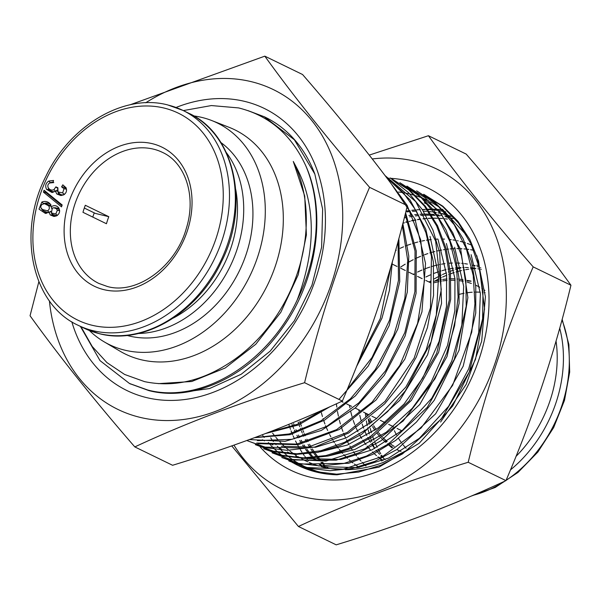 <?xml version="1.0" encoding="UTF-8"?>
<svg xmlns="http://www.w3.org/2000/svg" width="601" height="601" viewBox="0 0 601 601"><rect width="100%" height="100%" fill="white"/><g stroke="black" fill="none" stroke-linecap="round" stroke-linejoin="round"><path stroke-width="0.9" d="M484.917 290.463A90.398 70.61 -64.1 0 0 484.068 289.877M482.723 288.998A90.398 70.61 -64.1 0 0 481.852 288.45M479.688 287.195A90.398 70.61 -64.1 0 0 477.217 285.911A90.398 70.61 -64.1 0 0 475.639 285.175M471.349 283.469A90.398 70.61 -64.1 0 0 467.338 282.222M481.243 269.548A108.323 84.613 -64.1 0 0 480.92 269.466A108.323 84.613 -64.1 0 0 480.815 269.443M480.815 267.903A108.323 84.613 -64.1 0 0 480.409 267.745M479.132 267.257A108.323 84.613 -64.1 0 0 477.164 266.559M475.128 265.912A108.323 84.613 -64.1 0 0 472.394 265.154M471.041 281.245A95.627 74.689 -64.1 0 0 467.225 280.975M463.146 280.945A95.627 74.689 -64.1 0 0 461.606 280.998M384.648 439.256A95.627 74.689 -64.1 0 0 386.586 441.84M388.043 443.628A95.627 74.689 -64.1 0 0 388.374 444.004M401.002 451.449A91.938 71.812 115.9 0 1 396.825 449.563M392.738 447.287A91.938 71.812 115.9 0 1 389.215 444.95M388.141 444.162A91.938 71.812 115.9 0 1 387.713 443.831M385.827 442.313A91.938 71.812 115.9 0 1 384.219 440.916A91.938 71.812 115.9 0 1 382.777 439.571M381.853 438.662A91.938 71.812 115.9 0 1 381.372 438.167M379.93 436.627A91.938 71.812 115.9 0 1 377.255 433.456M374.919 430.301A91.938 71.812 115.9 0 1 372.56 426.642M371.891 425.508A91.938 71.812 115.9 0 1 371.636 425.065M370.652 423.254A91.938 71.812 115.9 0 1 368.601 419.025M367.143 415.494A91.938 71.812 115.9 0 1 366.43 413.556M430.136 282.545A91.938 71.812 115.9 0 1 430.601 282.387M434.328 281.26A91.938 71.812 115.9 0 1 438.865 280.171M440.961 279.773A91.938 71.812 115.9 0 1 441.397 279.698M442.704 279.488A91.938 71.812 115.9 0 1 446.964 278.992M449.15 278.849A91.938 71.812 115.9 0 1 449.608 278.826M450.878 278.781A91.938 71.812 115.9 0 1 454.98 278.826M456.97 278.939A91.938 71.812 115.9 0 1 457.774 279.007M459.044 279.134A91.938 71.812 115.9 0 1 462.642 279.638L462.995 279.698M428.423 135.721L466.181 154.081C506.365 200.358 541.291 244.081 570.95 285.242C554.603 352.749 532.937 417.883 505.952 480.62C454.626 504.585 398.042 525.995 336.192 544.844L298.434 526.484C349.759 502.519 406.351 481.108 468.202 462.267C484.654 394.406 506.32 329.28 533.192 266.882C493.008 220.605 458.082 176.882 428.423 135.721L369.247 155.096M372.259 158.957A177.806 138.884 115.9 0 1 415.051 161.263A177.806 138.884 115.9 0 1 495.359 362.253A177.806 138.884 115.9 0 1 303.415 496.854A177.806 138.884 115.9 0 1 233.954 445.123M445.747 211.83L444.672 211.605M441.652 213.49A141.949 110.869 115.9 0 1 446.904 214.948M447.948 215.286A141.949 110.869 115.9 0 1 450.84 216.277M262.239 434.808A149.416 116.707 -64.1 0 0 262.712 435.462M263.17 436.078A149.416 116.707 -64.1 0 0 264.192 437.453M268.346 442.546A149.416 116.707 -64.1 0 0 270.826 445.288M271.359 445.852A149.416 116.707 -64.1 0 0 274.326 448.834M274.89 449.368A149.416 116.707 -64.1 0 0 277.94 452.14M278.511 452.628A149.416 116.707 -64.1 0 0 281.666 455.212M282.282 455.686A149.416 116.707 -64.1 0 0 285.505 458.052M286.129 458.488A149.416 116.707 -64.1 0 0 289.449 460.674M290.073 461.065A149.416 116.707 -64.1 0 0 293.498 463.078M294.144 463.431A149.416 116.707 -64.1 0 0 297.66 465.264M298.088 465.474A149.416 116.707 -64.1 0 0 316.524 472.108A149.416 116.707 -64.1 0 0 337.078 474.805L378.968 467.15L419.145 443.335L452.726 405.96L475.534 359.338L484.586 308.982L478.554 260.984L469.959 239.754L457.917 221.288L442.794 206.173L423.705 194.266L442.667 206.496L458.525 223.099L470.771 243.428L479.005 266.739L482.979 292.176L482.611 318.823L469.261 372.034L441.172 419.122L402.49 453.905L380.831 465.242L358.609 472.063L336.568 474.174L315.442 471.575L298.088 465.474M390.072 178.294A156.884 122.544 115.9 0 1 408.485 181.006A156.884 122.544 115.9 0 1 479.343 358.346A156.884 122.544 115.9 0 1 309.981 477.111A156.884 122.544 115.9 0 1 260.135 446.919M387.818 178.196A156.884 122.544 115.9 0 1 389.08 178.249M414.96 195.438L409.95 194.063M409.033 193.845L404.218 192.853M401.663 192.433L400.98 192.328M400.792 192.305L398.621 192.019M325.945 473.468L317.381 471.447L307.547 467.939M321.362 466.661A141.949 110.869 -64.1 0 0 323.06 467.097A141.949 110.869 -64.1 0 0 339.941 469.561M345.312 469.689A141.949 110.869 -64.1 0 0 383.325 462.417L410.423 448.466M440.578 422.052L466.181 384.385L481.694 341.135L485.405 296.706L476.826 255.688M466.594 235.352L442.366 209.216M439.977 207.518L430.414 201.763M429.031 201.057L422.511 198.112M421.421 197.676L415.915 195.738M226.352 152.624A108.323 84.613 115.9 0 1 230.183 266.303A108.323 84.613 115.9 0 1 138.395 333.495M220.86 142.497A108.323 84.613 115.9 0 1 240.054 269.451A108.323 84.613 115.9 0 1 129.313 336.019A108.323 84.613 115.9 0 1 127.044 335.426M173.373 318.019A103.845 81.112 -64.1 0 0 235.772 189.691M94.252 212.874A91.938 71.812 -64.1 0 0 92.779 217.089M264.808 56.156L302.566 74.516C342.75 120.793 377.676 164.516 407.335 205.685C390.988 273.192 369.322 338.318 342.345 401.062C291.012 425.027 234.428 446.43 172.577 465.279L134.819 446.919C186.145 422.954 242.736 401.551 304.587 382.702C321.047 314.849 342.705 249.715 369.577 187.324C329.393 141.04 294.475 97.324 264.808 56.156L130.064 104.799M145.72 102.779A177.806 138.884 115.9 0 1 251.436 81.706A177.806 138.884 115.9 0 1 331.744 282.695A177.806 138.884 115.9 0 1 139.8 417.297A177.806 138.884 115.9 0 1 49.402 300.853M176.048 107.474A156.884 122.544 115.9 0 1 244.87 101.441A156.884 122.544 115.9 0 1 315.728 278.789A156.884 122.544 115.9 0 1 146.366 397.554A156.884 122.544 115.9 0 1 71.827 321.813M442.253 213.798L447.054 215.128M448.091 215.451L451.005 216.443M450.637 217.878L453.162 218.539M327.763 467.503L326.764 466.564M324.3 464.122L322.504 462.222M320.919 460.441L318.59 457.661M317.689 456.52L315.352 453.394M314.436 452.095L312.31 448.887M311.123 446.971L309.523 444.237M308.058 441.547L306.871 439.218M305.233 435.763L304.301 433.637M303.738 432.292L303.054 430.586M302.671 429.587L302.025 427.859M301.409 426.132L300.71 424.036M300.372 422.961L299.899 421.429M445.439 218.832A141.949 110.869 -64.1 0 1 447.399 219.072L445.431 218.817M442.464 218.516L439.459 218.306M437.4 218.216L433.569 218.163M432.232 218.178L428.205 218.328M426.567 218.441L422.976 218.764M420.49 219.065L417.537 219.493M414.344 220.049L411.617 220.605M408.049 221.438L405.788 222.032M298.194 422.082L298.72 423.69M299.073 424.742L299.756 426.687M300.387 428.385L301.093 430.188M301.484 431.165L302.145 432.735M302.716 434.05L303.73 436.251M305.346 439.534L306.615 441.938M308.035 444.455L309.748 447.279M310.867 449.022L313.129 452.32M313.947 453.439L316.306 456.505M317.373 457.812L319.574 460.358M321.37 462.312L322.992 463.972M323.901 464.873L325.021 465.933M444.5 218.726A141.949 110.869 -64.1 0 0 444.026 218.681M442.486 218.546A141.949 110.869 -64.1 0 0 439.489 218.351M437.445 218.268A141.949 110.869 -64.1 0 0 433.629 218.238M432.299 218.261A141.949 110.869 -64.1 0 0 428.288 218.448M426.635 218.569A141.949 110.869 -64.1 0 0 423.074 218.922M420.572 219.245A141.949 110.869 -64.1 0 0 417.65 219.703M415.975 220.004A141.949 110.869 -64.1 0 0 415.411 220.109M414.442 220.297A141.949 110.869 -64.1 0 0 411.753 220.875M410.303 221.213A141.949 110.869 -64.1 0 0 409.161 221.499M408.162 221.754A141.949 110.869 -64.1 0 0 405.93 222.362M404.465 222.791A141.949 110.869 -64.1 0 0 402.88 223.279M322.301 466.008L320.356 464.318M315.893 460.028L314.113 458.135M312.535 456.377L310.199 453.582M309.305 452.448L306.931 449.278M306.179 448.211L303.993 444.928M302.731 442.892L301.191 440.263M299.666 437.46L298.427 435.041M296.841 431.683L295.955 429.677M294.272 425.508L293.596 423.697M404.27 217.87L406.509 217.382M409.672 216.781L412.714 216.285M415.456 215.917L418.784 215.571M420.798 215.406L424.682 215.211M425.899 215.181L429.888 215.181M431.691 215.233L434.966 215.413M437.693 215.646L439.932 215.902M445.739 216.811L448.97 217.487M448.399 216.796L444.755 215.977M442.163 215.481L440.541 215.218M439.008 214.993L437.062 214.745M434.072 214.437L431.045 214.226M429.024 214.136L425.11 214.084M423.848 214.099L419.994 214.241M418.161 214.354L414.69 214.67M412.113 214.978L408.943 215.443M291.966 424.216L292.702 426.101M293.1 427.086L293.694 428.521M294.385 430.083L295.339 432.172M296.902 435.349L298.224 437.851M299.719 440.48L301.364 443.2M302.558 445.056L304.745 448.241M305.533 449.323L307.93 452.44M308.982 453.732L311.198 456.294M312.978 458.225L314.578 459.87M319.093 464.085L321.4 466.015M89.391 330.52A123.265 96.28 -64.1 0 0 104.101 341.796L120.162 351.269A124.76 97.452 -64.1 0 0 140.934 359.691A124.76 97.452 -64.1 0 0 273.425 271.397A124.76 97.452 -64.1 0 0 229.071 127.307L211.702 120.523A123.265 96.28 -64.1 0 0 202.011 117.465A123.265 96.28 -64.1 0 0 193.747 115.91M129.966 383.708L148.943 390.627C193.8 402.189 249.43 376.061 282.846 327.402C317.155 279.548 326.794 212.604 305.781 165.771C291.477 134.782 269.075 115.497 238.582 107.917L211.379 105.558L183.305 110.599M80.955 326.659L92.201 346.469L106.925 362.598L124.602 374.446L144.548 381.627C173.757 387.698 202.8 380.951 231.685 361.396A141.949 110.869 115.9 0 0 293.273 161.451C298.907 172.404 328.401 217.404 297.112 300.192A149.416 116.707 -64.1 0 0 305.781 165.771M104.101 341.796A123.265 96.28 -64.1 0 0 124.617 350.12A123.265 96.28 -64.1 0 0 255.523 262.885A123.265 96.28 -64.1 0 0 211.702 120.523M471.53 245.073A124.76 97.452 -64.1 0 0 467.338 243.465M465.429 242.819A124.76 97.452 -64.1 0 0 464.934 242.661M463.747 242.301A124.76 97.452 -64.1 0 0 460.306 241.369M319.552 472.469L318.876 471.868M308.313 460.877L307.073 459.329M305.932 457.842L304.857 456.407M304.234 455.535L303.317 454.236M301.92 452.155L300.342 449.683M299.523 448.331L297.795 445.333M297.089 444.034L295.512 440.984M294.445 438.79L293.183 436.003M292.679 434.846L292.356 434.087M291.988 433.186L291.072 430.872M290.493 429.332L290.058 428.145M289.72 427.176L289.013 425.08M406.937 211.958L407.899 211.74M422.293 209.554L424.749 209.373M425.808 209.313L426.8 209.261M427.619 209.231L428.783 209.193M429.557 209.171L432.059 209.156M433.426 209.171L435.237 209.223M435.597 209.231L437.145 209.306M437.934 209.351L442.201 209.741M247.943 110.607L264.297 116.759L294.37 139.778L314.841 174.072A149.416 116.707 -64.1 0 0 265.154 117.165A149.416 116.707 -64.1 0 0 263.914 116.579M297.112 300.192C267.498 364.071 200.486 404.097 147.636 389.989L129.433 383.453L100.021 360.63L80.384 326.381M323.368 466.661L357.7 467.631L388.682 458.045L419.378 438.287L448.586 406.336L468.697 368.849L478.734 332.578L480.394 293.679L471.124 254.674M306.585 458.503L340.827 459.487L371.914 449.886L402.437 430.263L431.676 398.365L451.719 361.171L461.853 324.998L463.672 286.271L454.641 247.244M328.567 455.911L354.996 449.42L386.218 432.284L412.286 408.289L431.24 381.905L447.475 345.53L454.859 310.762L454.957 278.631L446.4 243.51M320.175 451.839L347.416 445.033L378.284 427.889L404.075 404.022L422.819 377.886L439.076 341.458L446.49 306.405L446.588 274.755L438.152 239.754M281.403 446.25L315.45 447.272L346.101 437.949L376.391 418.754L405.848 387.052L426.094 350.105L436.326 314.826L438.617 275.491L430.015 236.396M271.269 431.338A141.949 110.869 -64.1 0 0 271.629 431.841M272.629 433.208A141.949 110.869 -64.1 0 0 275.07 436.364M275.882 437.355A141.949 110.869 -64.1 0 0 278.173 440.007M279.886 441.863A141.949 110.869 -64.1 0 0 281.614 443.651M282.605 444.627A141.949 110.869 -64.1 0 0 283.544 445.529M284.243 446.182A141.949 110.869 -64.1 0 0 285.114 446.979M286.144 447.895A141.949 110.869 -64.1 0 0 288.277 449.706M289.817 450.938A141.949 110.869 -64.1 0 0 292.589 453.034M294.528 454.394A141.949 110.869 -64.1 0 0 296.353 455.611M297.841 456.542A141.949 110.869 -64.1 0 0 299.876 457.767M301.514 458.698A141.949 110.869 -64.1 0 0 305.548 460.794A141.949 110.869 -64.1 0 0 307.765 461.831M309.23 462.477A141.949 110.869 -64.1 0 0 318.988 466M416.651 190.833L437.047 204.791L454.213 224.721L466.346 248.739L473.227 275.528L474.925 303.76L471.732 332.203L452.643 385.354L421.046 428.062L382.792 456.369L343.336 469.148L307.058 467.495L288.848 460.975L308.366 468.141L329.972 470.733L352.449 468.434L375.016 461.275L396.893 449.51L435.59 413.849L463.168 366.227L475.759 313.083L475.774 286.692L471.522 261.638L463.146 238.792L450.908 218.937L435.244 202.762L416.643 190.848M281.771 457.526L299.967 464.07L348.595 463.303L372.823 454.356L395.713 440.39L416.395 422.105L434.192 400.364L459.059 350.24L467.878 297.6L460.697 249.453L439.639 211.312L406.93 186.107L425.17 197.752L440.653 213.528L452.869 232.933L461.373 255.35L465.88 280.036L466.203 306.172L454.333 359.248L427.258 407.373L388.577 443.869L366.497 456.039L343.614 463.529L320.724 466.015L298.667 463.416L281.764 457.534M399.875 182.681L420.512 196.858L437.791 217.111L449.894 241.482L456.632 268.602L458.097 297.089L454.619 325.674L446.701 353.223L434.996 378.78L403.106 421.046L364.935 448.759L325.915 461.08L290.275 459.337L272.065 452.816L291.575 459.99L336.275 460.148L359.067 452.756L381.094 440.713L419.783 404.465L447.016 356.498L459.096 303.392L458.879 277.181L454.454 252.382L445.987 229.837L433.764 210.297L418.221 194.401L399.875 182.689M390.154 177.956L408.74 189.878L424.411 206.045L436.642 225.893L445.018 248.746L449.278 273.793L449.263 300.177L436.687 353.328L409.116 400.957L370.426 436.627L348.542 448.391L325.975 455.558L303.497 457.857L281.892 455.265L263.674 448.737L283.191 455.911L305.12 458.503L327.891 456.061L350.683 448.669L372.703 436.619L411.385 400.371L438.61 352.389L450.682 299.29L450.457 273.072L446.025 248.281L437.558 225.736L425.335 206.203L409.792 190.307L391.454 178.595M385.001 175.53L415.802 201.673L435.627 241.039L441.277 289.659L431.082 341.841L405.42 390.725L387.54 411.67L367.001 429.152L344.471 442.381L320.776 450.758L296.796 453.785L273.493 451.186L255.29 444.65L274.8 451.832L295.985 454.424L317.982 452.305L340.076 445.536L361.524 434.365L399.725 400.371L427.596 354.755L441.54 303.422L439.744 252.953L432.945 230.078L422.45 209.794L408.612 192.711L391.867 179.391M386.586 177.626L403.128 192.463L416.358 211.041L425.891 232.655L431.465 256.552L430.481 307.832L414.134 358.181L385.046 401.378L347.243 432.435L305.586 448.091L265.101 447.106L246.898 440.578L266.416 447.753L287.075 450.329L314.849 447.031L348.595 433.051L384.7 403.827L401.626 382.619L416.313 357.047L427.424 327.62L433.561 295.369L433.381 261.848L425.756 229.169L410.017 199.93L386.142 177.04M258.024 443.666L298.269 444.687L339.219 429.535L376.166 399.898L404.849 359.128L421.962 311.836L425.516 263.373L415.036 219.222L391.664 184.387M407.215 205.625L420.723 239.949L424.546 280.216L417.62 323.3L399.793 365.363L372.049 402.204L336.59 429.647L296.729 444.094L256.71 443.035M249.633 439.579L285.024 441.337L321.4 430.406L355.491 407.741L384.249 375.332L405.074 336.027L416.08 293.318L416.268 250.97L405.577 212.731M405.202 214.226L415.036 251.053L414.893 291.62L404.804 332.623L385.579 370.749L358.82 402.873L326.726 426.372L291.958 439.331L257.401 440.653M254.531 437.693L290.14 434.673L324.69 420.054L355.439 395.834L380.275 364.567L397.779 329.048L407.298 292.071L408.8 256.176L402.82 223.519M402.302 225.503L407.771 260.714L404.871 298.164L393.768 335.335L375.197 369.69L350.383 398.854L321.039 420.79L289.194 433.945L257.063 437.333M265.755 433.471L298.607 424.937L330.077 406.652M338.926 399.402L368.233 366.077L389.178 325.592L399.74 281.696L398.869 238.462M398.065 241.422L398.478 280.351L389.606 320.032L372.049 357.445L347.108 389.711M324.442 409.168L297.195 424.336L268.835 432.284M356.378 366.858L381.951 318.214L389.403 290.508L392.355 261.751M390.86 266.867L380.328 318.507L358.572 361.284M463.183 281.276A90.398 70.61 -64.1 0 0 459.156 280.659M455.122 280.321A90.398 70.61 -64.1 0 0 450.945 280.254M447.061 280.449A90.398 70.61 -64.1 0 0 442.727 280.937M441.419 281.148A90.398 70.61 -64.1 0 0 441.029 281.215M438.918 281.614A90.398 70.61 -64.1 0 0 434.305 282.718M369.728 418.086A90.398 70.61 -64.1 0 0 371.809 422.383M372.808 424.201A90.398 70.61 -64.1 0 0 373.041 424.614M373.709 425.748A90.398 70.61 -64.1 0 0 376.121 429.46M378.45 432.585A90.398 70.61 -64.1 0 0 381.199 435.793M382.657 437.333A90.398 70.61 -64.1 0 0 383.107 437.783M384.047 438.692A90.398 70.61 -64.1 0 0 387.179 441.465M389.095 442.967A90.398 70.61 -64.1 0 0 389.486 443.253M390.575 444.041A90.398 70.61 -64.1 0 0 394.211 446.385M467.405 264.079A108.323 84.613 -64.1 0 0 464.565 263.636M463.356 263.486A108.323 84.613 -64.1 0 0 461.711 263.313M459.855 263.163A108.323 84.613 -64.1 0 0 456.903 263.028M452.418 263.043A108.323 84.613 -64.1 0 0 449.225 263.215M444.988 263.651A108.323 84.613 -64.1 0 0 441.577 264.177M440.368 264.395A108.323 84.613 -64.1 0 0 439.451 264.575M437.49 264.996A108.323 84.613 -64.1 0 0 433.779 265.92M432.54 266.273A108.323 84.613 -64.1 0 0 432.044 266.416M429.858 267.092A108.323 84.613 -64.1 0 0 425.816 268.512M424.554 268.993A108.323 84.613 -64.1 0 0 423.93 269.24M421.955 270.059A108.323 84.613 -64.1 0 0 417.56 272.065M413.886 273.951A108.323 84.613 -64.1 0 0 413.218 274.311M349.504 405.329A108.323 84.613 -64.1 0 0 349.94 407.763M350.781 411.715A108.323 84.613 -64.1 0 0 351.998 416.418M352.659 418.634A108.323 84.613 -64.1 0 0 352.81 419.092M353.23 420.392A108.323 84.613 -64.1 0 0 354.733 424.531M355.514 426.462A108.323 84.613 -64.1 0 0 355.762 427.048M356.273 428.228A108.323 84.613 -64.1 0 0 357.926 431.736M358.797 433.426A108.323 84.613 -64.1 0 0 359.27 434.313M359.871 435.394A108.323 84.613 -64.1 0 0 361.674 438.43M362.809 440.187A108.323 84.613 -64.1 0 0 363.342 440.984M364.026 441.975A108.323 84.613 -64.1 0 0 365.971 444.612M367.173 446.13A108.323 84.613 -64.1 0 0 368.015 447.152M368.796 448.061A108.323 84.613 -64.1 0 0 370.892 450.359M372.44 451.937A108.323 84.613 -64.1 0 0 373.341 452.816M374.243 453.657A108.323 84.613 -64.1 0 0 376.526 455.663M378.006 456.873A108.323 84.613 -64.1 0 0 379.494 458.022M380.523 458.781A108.323 84.613 -64.1 0 0 383.062 460.516M473.738 250.279A123.265 96.28 -64.1 0 0 470.598 249.7M468.803 249.423A123.265 96.28 -64.1 0 0 467.608 249.265M466.489 249.13A123.265 96.28 -64.1 0 0 463.957 248.889M461.966 248.754A123.265 96.28 -64.1 0 0 460.441 248.679M459.337 248.649A123.265 96.28 -64.1 0 0 456.888 248.626M455.197 248.649A123.265 96.28 -64.1 0 0 453.394 248.716M452.298 248.776A123.265 96.28 -64.1 0 0 450.209 248.919M448.481 249.084A123.265 96.28 -64.1 0 0 446.31 249.332M445.213 249.475A123.265 96.28 -64.1 0 0 443.515 249.731M441.712 250.031A123.265 96.28 -64.1 0 0 439.226 250.512M438.099 250.752A123.265 96.28 -64.1 0 0 436.679 251.075M434.831 251.526A123.265 96.28 -64.1 0 0 431.999 252.3M430.849 252.638A123.265 96.28 -64.1 0 0 429.865 252.938M427.837 253.592A123.265 96.28 -64.1 0 0 424.614 254.734M423.457 255.17A123.265 96.28 -64.1 0 0 422.42 255.575M420.61 256.311A123.265 96.28 -64.1 0 0 417.011 257.889M415.787 258.468A123.265 96.28 -64.1 0 0 415.118 258.783M413.24 259.715A123.265 96.28 -64.1 0 0 409.086 261.916M407.831 262.629A123.265 96.28 -64.1 0 0 407.26 262.953M405.217 264.17A123.265 96.28 -64.1 0 0 400.747 267.017M336.417 403.782A123.265 96.28 -64.1 0 0 336.823 407.11M337.492 411.452A123.265 96.28 -64.1 0 0 338.416 416.17M338.874 418.198A123.265 96.28 -64.1 0 0 339.032 418.852M339.355 420.159A123.265 96.28 -64.1 0 0 340.399 423.96M341.03 426.019A123.265 96.28 -64.1 0 0 341.308 426.883M341.706 428.077A123.265 96.28 -64.1 0 0 342.893 431.398M343.592 433.193A123.265 96.28 -64.1 0 0 344.02 434.26M344.486 435.364A123.265 96.28 -64.1 0 0 345.718 438.121M346.461 439.684A123.265 96.28 -64.1 0 0 347.153 441.089M347.678 442.111A123.265 96.28 -64.1 0 0 348.933 444.432M349.865 446.062A123.265 96.28 -64.1 0 0 350.699 447.452M351.284 448.406A123.265 96.28 -64.1 0 0 352.532 450.329M353.501 451.764A123.265 96.28 -64.1 0 0 354.673 453.417M355.334 454.311A123.265 96.28 -64.1 0 0 356.528 455.874M357.768 457.406A123.265 96.28 -64.1 0 0 359.113 459.006M359.856 459.855A123.265 96.28 -64.1 0 0 360.991 461.095M362.125 462.297A123.265 96.28 -64.1 0 0 364.116 464.28M364.942 465.069A123.265 96.28 -64.1 0 0 365.986 466.03M305.917 467.217L299.426 463.934M298.419 463.363L293.791 460.479M293.01 459.953L289.104 457.121M288.412 456.587L284.897 453.665M284.273 453.109L281.005 450.051M280.419 449.465L277.346 446.212M276.039 444.725L274.8 443.26M273.387 441.51L272.561 440.443M271.78 439.399L270.653 437.851M108.796 216.691A72.841 56.892 -64.1 0 0 106.452 223.737L82.961 212.311A72.841 56.892 -64.1 0 1 85.304 205.264L108.796 216.691L95.341 213.408L84.305 208.036M177.423 393.039L209.516 388.554L241.204 374.258L270.195 351.112L294.377 320.724L311.957 285.235L321.625 247.146L322.632 209.193L314.841 174.072M293.273 161.451L304.73 196.069L306.405 234.953L298.194 274.83L280.802 312.325L255.748 344.275L225.195 368L191.764 381.5L158.311 383.641M458.202 240.881A124.76 97.452 -64.1 0 0 457.436 240.716M456.302 240.49A124.76 97.452 -64.1 0 0 452.974 239.919M451.261 239.686A124.76 97.452 -64.1 0 0 450.247 239.559M444.537 239.108A124.76 97.452 -64.1 0 0 443.155 239.063M437.881 239.078A124.76 97.452 -64.1 0 0 436.183 239.153M431.202 239.559A124.76 97.452 -64.1 0 0 429.174 239.799M428.07 239.957A124.76 97.452 -64.1 0 0 426.477 240.197M424.524 240.535A124.76 97.452 -64.1 0 0 422.12 241.009M421.023 241.249A124.76 97.452 -64.1 0 0 419.438 241.617M417.733 242.038A124.76 97.452 -64.1 0 0 414.968 242.796M413.826 243.135A124.76 97.452 -64.1 0 0 412.617 243.51M410.889 244.074A124.76 97.452 -64.1 0 0 407.651 245.216M406.501 245.651A124.76 97.452 -64.1 0 0 405.382 246.087M403.564 246.831A124.76 97.452 -64.1 0 0 400.123 248.341M398.891 248.912A124.76 97.452 -64.1 0 0 398.253 249.22M396.247 250.204A124.76 97.452 -64.1 0 0 395.541 250.564M320.919 410.761A124.76 97.452 -64.1 0 0 321.092 411.475M321.415 412.774A124.76 97.452 -64.1 0 0 322.444 416.516M323.098 418.627A124.76 97.452 -64.1 0 0 323.353 419.438M323.744 420.617A124.76 97.452 -64.1 0 0 324.938 423.96M325.584 425.628A124.76 97.452 -64.1 0 0 326.035 426.748M326.501 427.844A124.76 97.452 -64.1 0 0 327.658 430.466M328.507 432.269A124.76 97.452 -64.1 0 0 329.13 433.539M329.649 434.553A124.76 97.452 -64.1 0 0 330.866 436.822M331.737 438.369A124.76 97.452 -64.1 0 0 332.616 439.864M333.202 440.818A124.76 97.452 -64.1 0 0 334.366 442.652M335.268 443.996A124.76 97.452 -64.1 0 0 336.522 445.799M337.176 446.693A124.76 97.452 -64.1 0 0 338.28 448.158M339.377 449.556A124.76 97.452 -64.1 0 0 340.88 451.374M341.601 452.207A124.76 97.452 -64.1 0 0 342.615 453.349M343.78 454.611A124.76 97.452 -64.1 0 0 345.755 456.632M346.574 457.421A124.76 97.452 -64.1 0 0 347.468 458.27M348.978 459.645A124.76 97.452 -64.1 0 0 351.262 461.583M352.194 462.334A124.76 97.452 -64.1 0 0 352.96 462.935M354.395 464.017A124.76 97.452 -64.1 0 0 357.587 466.248M358.662 466.947A124.76 97.452 -64.1 0 0 359.338 467.375M325.359 467.067L324.923 466.631M324.277 465.963L323.15 464.768M322.346 463.889L320.979 462.334M319.296 460.343L317.305 457.819M406.877 211.868L410.415 211.492M412.504 211.327L416.268 211.131M423.322 211.154L426.582 211.334M429.279 211.567L431.541 211.822M432.592 211.958L434.403 212.221M435.349 212.378L436.386 212.559M437.919 212.844L440.556 213.4M443.793 211.424L439.038 210.605M438.167 210.485L437.318 210.373M436.822 210.312L434.561 210.057M432.63 209.884L430.166 209.711M429.302 209.666L427.897 209.614M427.033 209.584L426.064 209.561M424.922 209.554L422.3 209.569M420.272 209.629L416.726 209.824M415.366 209.929L411.79 210.29M409.92 210.523L406.389 211.056M38.855 281.734L30.05 315.758C59.709 356.919 94.635 400.642 134.819 446.919M407.335 205.685L369.577 187.324M342.345 401.062L304.587 382.702M61.527 206.879L43.43 192.132L44.061 190.239L62.166 204.971L61.527 206.879M48.786 181.081C45.706 183.087 44.955 185.844 46.532 189.368L51.941 192.493L55.465 191.231L56.749 193.928L60.739 195.513L63.563 194.919C66.275 193.199 67.117 190.833 66.072 187.835L62.82 184.823L61.595 186.858L63.999 188.752L62.639 192.898L57.996 191.922L57.869 187.76L55.87 186.866L53.91 189.713C51.731 190.54 49.898 189.984 48.411 188.053C47.351 185.904 47.772 184.214 49.658 182.974L53.113 182.651L53.512 180.45L48.786 181.081L50.439 182.696M49.883 189.886L48.411 188.053M50.206 203.979L51.138 206.834C53.97 204.994 56.464 205.309 58.62 207.766C60.378 210.989 59.732 213.671 56.689 215.827L53.925 216.45L50.214 214.918L49.049 212.161L45.451 213.438L39.005 209.133L41.83 202.049C44.94 200.914 47.614 201.418 49.853 203.559L50.041 203.762M61.941 205.64L45.894 192.575L43.43 192.132M45.894 192.575L44.061 190.239M45.992 192.282L62.038 205.347M47.99 187.129L48.771 189.653L52.873 192.433M57.433 190.848L55.465 191.231M57.756 191.584L58.921 194.131L61.715 195.46M65.892 187.489L64.638 186.618A311.093 249.325 126.5 0 0 62.82 184.823M64.638 186.618L64.262 187.249A165.433 132.581 126.5 0 0 61.595 186.858M64.262 187.249L66.546 189.713M64.457 194.423C62.091 195.295 60.205 194.769 58.808 192.823M57.921 188.729L55.87 186.866M57.305 189.893L55.908 191.148M55.75 191.231C53.226 192.185 51.153 191.576 49.53 189.398M53.249 181.9L50.634 182.591M56.344 208.712L53.88 207.766L52.355 208.104L51.348 212.942L55.78 213.986L57.35 210.26L56.344 208.712L58.462 208.863L55.698 207.811L53.88 207.766M51.348 212.942L52.52 214.354L56.712 215.812M59.679 210.771L58.462 208.863M48.673 205.805L44.436 203.649L41.987 204.498C40.447 206.008 40.44 207.645 41.95 209.403L47.547 210.838C49.447 209.554 49.823 207.878 48.673 205.805L50.897 206.068L46.277 203.694L44.436 203.649M43.137 210.838L41.619 209.043L43.137 210.838L48.245 212.716M51.859 208.427L51.138 206.834M53.789 207.766L59.063 208.412M54.864 216.398L52.385 215.12L51.423 213.032M50.784 211.815L49.049 212.161M46.405 213.385L41.003 208.014M43.227 203.807L43.663 203.559C46.465 202.545 48.921 203.018 51.032 204.979M49.981 211.973L50.702 211.267M51.686 208.585L51.648 207.969M231.738 445.904L298.434 526.484M570.95 285.242L533.192 266.882M505.952 480.62L468.202 462.267M479.583 269.158A108.323 84.613 -64.1 0 0 477.825 268.79M475.864 268.437A108.323 84.613 -64.1 0 0 473.04 268.023M471.845 267.888A108.323 84.613 -64.1 0 0 470.425 267.753M468.344 267.603A108.323 84.613 -64.1 0 0 465.347 267.498M464.145 267.483A108.323 84.613 -64.1 0 0 462.732 267.498M460.899 267.558A108.323 84.613 -64.1 0 0 457.714 267.761M456.52 267.873A108.323 84.613 -64.1 0 0 455.34 268.001M453.47 268.241A108.323 84.613 -64.1 0 0 450.006 268.805M448.804 269.038A108.323 84.613 -64.1 0 0 448.008 269.203M445.965 269.654A108.323 84.613 -64.1 0 0 442.238 270.623M440.999 270.983A108.323 84.613 -64.1 0 0 440.308 271.194M438.309 271.84A108.323 84.613 -64.1 0 0 434.23 273.305M430.436 274.875A108.323 84.613 -64.1 0 0 425.944 276.971M424.614 277.647A108.323 84.613 -64.1 0 0 424.223 277.85M358.737 409.814A108.323 84.613 -64.1 0 0 358.955 411.084M359.796 415.283A108.323 84.613 -64.1 0 0 361.028 420.197M361.652 422.345A108.323 84.613 -64.1 0 0 361.772 422.736M362.185 424.051A108.323 84.613 -64.1 0 0 363.635 428.175M364.371 430.038A108.323 84.613 -64.1 0 0 364.672 430.774M365.175 431.969A108.323 84.613 -64.1 0 0 366.805 435.522M367.782 437.453A108.323 84.613 -64.1 0 0 368.128 438.099M368.714 439.188A108.323 84.613 -64.1 0 0 370.501 442.261M371.538 443.921A108.323 84.613 -64.1 0 0 372.147 444.838M372.823 445.837A108.323 84.613 -64.1 0 0 374.746 448.511M376.091 450.232A108.323 84.613 -64.1 0 0 376.737 451.035M377.518 451.96A108.323 84.613 -64.1 0 0 379.592 454.288M380.869 455.626A108.323 84.613 -64.1 0 0 382.018 456.768M382.897 457.609A108.323 84.613 -64.1 0 0 385.151 459.637M485.12 292.71A90.398 70.61 -64.1 0 0 484.286 292.589M483.001 292.432A90.398 70.61 -64.1 0 0 482.31 292.364M480.259 292.199A90.398 70.61 -64.1 0 0 476.12 292.078M474.835 292.101A90.398 70.61 -64.1 0 0 474.347 292.116M472.206 292.221A90.398 70.61 -64.1 0 0 467.863 292.657M466.571 292.845A90.398 70.61 -64.1 0 0 466.091 292.92M464.07 293.28A90.398 70.61 -64.1 0 0 459.502 294.317M392.558 426.259A90.398 70.61 -64.1 0 0 392.889 427.123M394.429 430.729A90.398 70.61 -64.1 0 0 396.54 434.951M398.478 438.294A90.398 70.61 -64.1 0 0 400.912 441.945M402.114 443.561A90.398 70.61 -64.1 0 0 402.505 444.064M403.309 445.063A90.398 70.61 -64.1 0 0 406.088 448.226M152.353 143.684A77.326 60.393 115.9 0 1 187.272 231.092A77.326 60.393 115.9 0 1 103.8 289.629A77.326 60.393 115.9 0 1 68.882 202.221A77.326 60.393 115.9 0 1 152.353 143.684M162.45 152.376A72.841 56.892 -64.1 0 0 153.458 149.138A72.841 56.892 -64.1 0 0 76.943 198.57A72.841 56.892 -64.1 0 0 98.737 283.387L107.384 286.497C136.292 294.956 175.762 267.002 186.385 228.207C196.535 195.881 185.183 162.593 162.45 152.376M472.867 495.367A119.531 93.365 -64.1 0 0 505.095 481.018M506.057 480.387A119.531 93.365 -64.1 0 0 561.965 319.935M510.452 469.914A119.531 93.365 -64.1 0 0 559.696 328.191M516.004 456.399A115.046 89.865 -64.1 0 0 556.045 341.037M164.193 108.082A115.046 89.865 115.9 0 1 216.157 238.131A115.046 89.865 115.9 0 1 91.961 325.231A115.046 89.865 115.9 0 1 39.997 195.175A115.046 89.865 115.9 0 1 164.193 108.082M168.122 105.077A119.531 93.365 115.9 0 1 182.869 110.381A119.531 93.365 115.9 0 1 218.644 249.565A119.531 93.365 115.9 0 1 93.072 330.685A119.531 93.365 115.9 0 1 78.318 325.374L84.193 328.236A119.531 93.365 115.9 0 0 98.94 333.54A119.531 93.365 115.9 0 0 224.511 252.42A119.531 93.365 115.9 0 0 188.737 113.236C235.036 134.023 250.286 205.144 221.416 261.781C197.564 313.008 143.053 345.41 99.285 333.668L84.193 328.236M48.771 189.653L46.532 189.368M58.921 194.131L56.749 193.928M66.245 189.06L63.999 188.752M64.412 194.386L62.639 192.898M55.698 191.186L53.91 189.713M57.433 215.346L55.78 213.986M59.672 210.726L57.35 210.26M49.132 212.145L47.547 210.838M52.385 215.12L50.214 214.918M43.663 203.559L41.83 202.049M475.879 268.489A115.046 89.865 -64.1 0 0 473.175 268.685M472.033 268.797A115.046 89.865 -64.1 0 0 470.726 268.94M468.735 269.203A115.046 89.865 -64.1 0 0 465.737 269.684M464.565 269.902A115.046 89.865 -64.1 0 0 463.311 270.157M461.515 270.548A115.046 89.865 -64.1 0 0 458.232 271.367M457.045 271.697A115.046 89.865 -64.1 0 0 456.039 271.99M454.183 272.553A115.046 89.865 -64.1 0 0 450.525 273.801M449.315 274.251A115.046 89.865 -64.1 0 0 448.714 274.477M446.641 275.303A115.046 89.865 -64.1 0 0 442.621 277.053M441.352 277.654A115.046 89.865 -64.1 0 0 440.864 277.887M438.813 278.909A115.046 89.865 -64.1 0 0 434.568 281.193M368.323 419.258A115.046 89.865 -64.1 0 0 369.262 424.276M369.743 426.425A115.046 89.865 -64.1 0 0 369.885 427.033M370.224 428.4A115.046 89.865 -64.1 0 0 371.41 432.652M372.102 434.854A115.046 89.865 -64.1 0 0 372.274 435.387M372.695 436.619A115.046 89.865 -64.1 0 0 374.047 440.263M374.814 442.133A115.046 89.865 -64.1 0 0 375.189 443.02M375.685 444.147A115.046 89.865 -64.1 0 0 377.165 447.279M378.149 449.21A115.046 89.865 -64.1 0 0 378.577 450.021M379.156 451.066A115.046 89.865 -64.1 0 0 380.726 453.763M381.658 455.265A115.046 89.865 -64.1 0 0 382.476 456.535M383.13 457.496A115.046 89.865 -64.1 0 0 383.754 458.398M562.145 319.266L568.884 344.546L569.68 372.124L564.497 400.349L553.671 427.536L537.85 452.057L517.972 472.446L495.216 487.464L470.929 496.201M384.219 440.916L385.789 442.336M387.555 443.929L387.953 444.289M388.907 445.153L391.86 447.82M467.172 280.419L471.019 281.08M188.737 113.236L182.869 110.381L167.777 104.95C124.189 93.26 69.926 125.324 45.931 176.236C16.7 232.955 31.838 304.519 78.318 325.374M401.829 430.767L397.088 428.46M393.43 426.68L388.682 424.374M385.053 422.608L380.305 420.302M376.662 418.529L371.906 416.223M368.36 414.495L363.515 412.136M359.841 410.355L355.131 408.056M351.653 406.366L346.739 403.977M343.073 402.197L341.518 401.445M265.154 117.165L264.305 116.752M130.74 384.092L129.425 383.461M426.379 203.874L424.208 202.815M305.548 460.794L304.256 460.163M298.073 457.158L295.865 456.084M289.69 453.079L287.473 452.005M281.283 448.992L279.082 447.925M272.854 444.898L270.69 443.838M264.515 440.841L262.306 439.767M391.454 178.587L390.154 177.949M430.601 282.77L425.869 280.464M422.15 278.661L417.477 276.385M413.886 274.642L409.078 272.306M405.314 270.473L400.709 268.234M397.021 266.438L392.295 264.139M59.168 193.334L57.996 191.922M53.767 182.606L51.979 182.569M478.614 265.214L476.781 265.326M474.993 265.469L473.956 265.574M460.975 267.903L457.864 268.745M456.7 269.09L455.603 269.428M453.778 270.022L450.284 271.269M449.09 271.727L448.406 271.998M446.378 272.831L442.501 274.559M441.254 275.16L440.698 275.431M438.677 276.452L434.335 278.826M430.601 281.065L429.084 282.027M365.378 413.045L365.761 416.606M366.355 420.843L367.249 425.718M367.707 427.837L367.865 428.528M368.188 429.88L369.292 434.005M369.946 436.183L370.141 436.807M370.539 438.031L371.786 441.547M372.507 443.403L372.905 444.394M373.379 445.514L374.648 448.376M380.365 458.856L381.793 461.027"/></g></svg>
